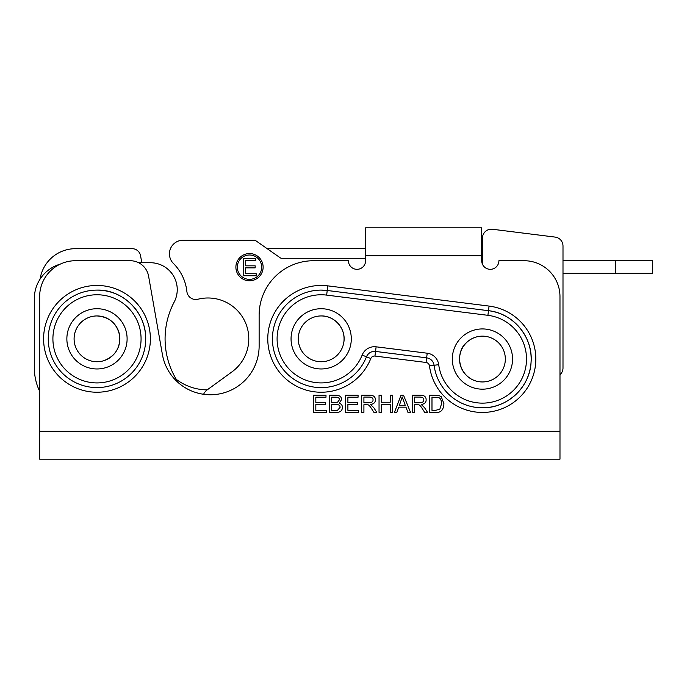 <?xml version="1.0" encoding="UTF-8"?>
<svg xmlns="http://www.w3.org/2000/svg" width="687" height="687" viewBox="0 0 687 687"><rect width="100%" height="100%" fill="white"/><g stroke="black" fill="none" stroke-linecap="round" stroke-linejoin="round"><path stroke-width="1.03" d="M482.429 239.969L481.724 239.969M481.716 253.409L482.429 253.409L481.716 253.409M321.181 315.943A22.903 22.903 -90 0 0 298.287 338.846A22.903 22.903 -90 0 0 321.181 361.74A22.903 22.903 90 0 1 298.27 338.846A22.903 22.903 90 0 1 321.173 315.943A22.903 22.903 90 0 1 343.758 342.633A22.903 22.903 90 0 1 321.173 361.74A22.903 22.903 90 0 1 298.27 338.846A22.903 22.903 90 0 1 321.173 315.943A22.903 22.903 90 0 1 343.758 342.633A22.903 22.903 90 0 1 321.173 361.74A22.903 22.903 -90 0 1 298.287 338.846A22.903 22.903 -90 0 1 321.181 315.943C334.827 315.505 346.446 329.236 343.758 342.633M350.877 343.826A30.116 30.116 90 0 1 302.005 362.075A30.116 30.116 90 0 1 310.636 310.627A30.116 30.116 90 0 1 350.877 343.826M96.996 315.943A22.903 22.903 -90 0 0 74.102 338.846A22.903 22.903 -90 0 0 96.996 361.74A22.903 22.903 -90 0 1 74.102 338.846A22.903 22.903 -90 0 1 96.996 315.943A22.903 22.903 90 0 1 103.943 360.658A22.903 22.903 90 0 1 74.359 342.366A22.903 22.903 90 0 1 96.987 315.943A22.903 22.903 90 0 1 103.943 360.658A22.903 22.903 90 0 1 74.359 342.366A22.903 22.903 90 0 1 96.987 315.943C109.568 316.93 117.142 323.603 119.701 335.96C120.371 347.974 115.115 356.201 103.943 360.658M106.141 367.536A30.116 30.116 90 0 1 67.558 332.422A30.116 30.116 90 0 1 117.262 316.57A30.116 30.116 90 0 1 106.141 367.536M470.861 378.803A22.903 22.903 -90 0 0 482.437 381.955A22.903 22.903 -90 0 1 470.861 378.803A22.903 22.903 90 0 1 471.119 339.138A22.903 22.903 90 0 1 505.331 359.215A22.903 22.903 90 0 1 470.844 378.803A22.903 22.903 90 0 1 471.119 339.138A22.903 22.903 90 0 1 505.331 359.215A22.903 22.903 90 0 1 470.844 378.803C455.764 369.417 457.551 349.614 466.404 342.71C470.896 338.425 476.237 336.244 482.446 336.158A22.903 22.903 -90 0 0 470.861 378.803A22.903 22.903 -90 0 1 482.437 336.158M467.186 385.029A30.116 30.116 90 0 1 467.555 332.86A30.116 30.116 90 0 1 512.545 359.267A30.116 30.116 90 0 1 467.186 385.029M174.155 302.125A26.879 26.879 -90 0 0 150.367 262.726L150.367 262.726A26.879 26.879 90 0 1 174.146 302.125A78.833 78.833 -90 0 0 178.526 382.882A78.833 78.833 90 0 1 174.155 302.125L174.155 302.125M39.648 391.272A53.749 53.749 90 0 1 34.35 368L34.35 298.562A35.836 35.836 90 0 1 60.181 264.151M150.367 262.726L138.645 262.726M195.786 299.498L195.786 299.498A8.957 8.957 -90 0 0 197.976 299.223A8.957 8.957 90 0 1 186.881 291.503A46.733 46.733 -90 0 0 173.433 263.482A13.62 13.62 90 0 1 183.051 240.227L254.199 240.227A2.868 2.868 90 0 1 255.839 240.742L280.159 257.762A2.868 2.868 -90 0 0 281.799 258.286L281.807 258.286A2.868 2.868 90 0 1 280.159 257.762L280.159 257.762M255.839 240.742L255.847 240.742A2.868 2.868 -90 0 0 254.199 240.227L254.199 240.227M255.804 258.544L243.353 258.544L243.353 275.745L256.199 275.745L243.353 275.745L243.353 258.544L255.804 258.544L255.804 260.579L245.628 260.579L245.628 265.835L255.16 265.835L255.16 267.87L245.628 267.87L245.628 273.718L256.199 273.718L256.199 275.745M256.199 273.718L245.628 273.718M245.628 267.87L255.16 267.87M255.16 265.835L245.628 265.835M245.628 260.579L255.804 260.579M249.501 254.989L249.501 254.989A12.186 12.186 90 0 1 261.687 267.174A12.186 12.186 90 0 1 249.501 279.351L249.501 279.351A12.186 12.186 -90 0 0 261.687 267.174A12.186 12.186 -90 0 0 249.501 254.989A12.186 12.186 -90 0 0 237.324 267.174A12.186 12.186 -90 0 0 249.501 279.351M249.501 280.785A13.62 13.62 90 0 1 235.89 267.174A13.62 13.62 90 0 1 249.501 253.555A13.62 13.62 90 0 1 263.121 267.174A13.62 13.62 90 0 1 249.501 280.785A13.62 13.62 90 0 1 235.89 267.174A13.62 13.62 90 0 1 249.501 253.555M203.601 394.269A11.327 11.327 90 0 1 207.225 389.855L231.948 371.89A40.851 40.851 -90 0 0 197.968 299.223L197.968 299.223M281.799 258.286L365.604 258.286M481.716 254.336L482.429 254.533M482.429 255.358L481.716 255.092M481.716 256.182L482.429 256.44M492.502 229.26L492.51 229.26A8.957 8.957 -90 0 0 491.394 229.192A8.957 8.957 90 0 1 492.502 229.26L555.139 237.092A8.957 8.957 90 0 1 562.988 245.98A8.957 8.957 -90 0 0 555.148 237.092L555.139 237.092M562.997 368.009L562.997 245.98L562.988 368.009A8.957 8.957 90 0 1 559.982 374.707A8.957 8.957 -90 0 0 562.997 368.009L562.988 368.009M482.429 264.16L482.429 238.157A8.957 8.957 90 0 1 491.394 229.192L491.394 229.192M562.997 273.332L652.65 273.332L652.65 260.579L615.363 260.579L615.363 273.332M562.997 260.579L615.363 260.579M481.716 260.579L482.429 260.579M414.665 402.762L419.559 402.762C422.453 402.711 423.87 401.749 423.793 399.868C423.836 398.125 422.608 397.189 420.109 397.077L414.665 397.077L414.665 402.762L419.559 402.762C422.453 402.711 423.862 401.749 423.793 399.868C423.836 398.125 422.608 397.189 420.109 397.077L414.665 397.077M412.389 395.171L412.389 412.372L414.665 412.372L412.389 412.372L412.389 395.171L420.015 395.171C424.145 395.145 426.189 396.717 426.138 399.868C426.172 402.427 424.557 403.982 421.303 404.549L424.549 407.692L427.529 412.372L424.686 412.372L422.402 408.799C420.676 406.043 419.396 404.712 418.572 404.806L414.665 404.729L414.665 412.372M414.665 404.729L418.572 404.806C419.396 404.712 420.676 406.043 422.402 408.799L424.686 412.372L427.529 412.372M381.328 395.171L379.044 395.171L379.044 412.372L381.328 412.372L379.044 412.372L379.044 395.171L381.328 395.171L381.328 402.238L390.242 402.238L390.242 395.171L392.526 395.171L392.526 412.372L390.242 412.372L390.242 404.274L381.328 404.274L381.328 412.372M390.242 404.274L390.242 412.372L392.526 412.372M392.526 395.171L390.242 395.171L390.242 402.238M358.073 395.171L345.613 395.171L345.613 412.372L358.459 412.372L345.613 412.372L345.613 395.171L358.073 395.171L358.073 397.206L347.897 397.206L347.897 402.462L357.429 402.462L357.429 404.497L347.897 404.497L347.897 410.345L358.459 410.345L358.459 412.372M358.459 410.345L347.897 410.345M347.897 404.497L357.429 404.497M357.429 402.462L347.897 402.462M347.897 397.206L358.073 397.206M325.999 395.171L313.547 395.171L313.547 412.372L326.394 412.372L313.547 412.372L313.547 395.171L325.999 395.171L325.999 397.206L315.831 397.206L315.831 402.462L325.355 402.462L325.355 404.497L315.831 404.497L315.831 410.345L326.394 410.345L326.394 412.372M326.394 410.345L315.831 410.345M315.831 404.497L325.355 404.497M325.355 402.462L315.831 402.462M315.831 397.206L325.999 397.206M331.718 402.402L337.6 402.204L339.352 399.843C339.601 398.022 338.202 397.146 335.153 397.206L331.718 397.206L331.718 402.402L337.6 402.204L339.344 399.843C339.601 398.022 338.202 397.146 335.153 397.206L331.718 397.206M331.718 410.345L337.549 410.268L340.082 407.382C340.125 405.364 338.657 404.385 335.694 404.428L331.718 404.428L331.718 410.345L337.549 410.268L340.082 407.382C340.125 405.364 338.657 404.385 335.694 404.428L331.718 404.428M335.995 412.372L329.434 412.372L329.434 395.171L335.883 395.171C339.653 395.334 341.551 396.803 341.594 399.576L339.18 403.226C341.31 403.913 342.392 405.304 342.427 407.391C342.263 410.817 340.117 412.483 335.995 412.372L335.995 412.372M329.434 395.171L329.434 412.372M363.921 402.762L368.807 402.762C371.701 402.711 373.118 401.749 373.041 399.868C373.093 398.125 371.865 397.189 369.357 397.077L363.921 397.077M368.807 402.762C371.701 402.711 373.118 401.749 373.041 399.868C373.093 398.125 371.865 397.189 369.357 397.077L363.912 397.077L363.912 402.762L368.807 402.762M361.637 395.171L361.637 412.372L363.912 412.372L361.637 412.372L361.637 395.171L369.262 395.171C373.393 395.145 375.437 396.717 375.385 399.868C375.42 402.427 373.805 403.982 370.551 404.549L373.805 407.692L376.777 412.372L373.934 412.372L371.65 408.799C369.924 406.043 368.644 404.712 367.82 404.806L363.912 404.729L363.912 412.372M363.921 404.729L367.82 404.806C368.644 404.712 369.924 406.043 371.65 408.799L373.934 412.372L376.777 412.372M405.244 405.321L402.221 396.983L399.396 405.321L405.244 405.321L402.221 396.983M403.509 395.171L401.045 395.171L394.441 412.372L396.846 412.372L394.441 412.372L401.045 395.171L403.509 395.171L410.534 412.372L407.941 412.372L405.948 407.168L398.735 407.168L396.846 412.372M405.948 407.168L407.941 412.372L410.534 412.372M431.986 410.345L435.661 410.345L439.869 409.134L441.586 403.647C441.415 400.135 440.401 398.108 438.538 397.558L431.986 397.206L431.986 410.345L435.661 410.345L439.869 409.134L441.586 403.647C441.415 400.135 440.401 398.108 438.538 397.558L431.986 397.206M435.919 412.372L429.701 412.372L429.701 395.171L438.701 395.42L441.217 396.657L443.931 403.681C443.527 409.907 440.856 412.81 435.919 412.372L435.919 412.372M429.701 395.171L429.701 412.372M210.394 394.742A48.734 48.734 90 0 1 162.398 354.475A48.734 48.734 90 0 0 259.128 346.008L259.128 315.187A54.471 54.471 90 0 1 313.598 260.725L348.403 260.725A8.605 8.605 90 0 0 357.008 269.321A8.605 8.605 90 0 1 348.403 260.725M162.398 354.475L148.581 276.122A18.635 18.635 -90 0 0 130.229 260.725L130.229 260.725A18.635 18.635 90 0 1 148.581 276.122L162.398 354.475M130.229 260.725L75.484 260.725A35.836 35.836 90 0 0 39.648 296.552L39.657 459.174L559.982 459.174L559.974 296.552A35.836 35.836 -90 0 0 524.147 260.725L524.138 260.725A35.836 35.836 90 0 1 559.974 296.552L559.991 439.895M524.147 260.725L498.908 260.725A8.605 8.605 90 0 1 490.312 269.321A8.605 8.605 90 0 1 481.707 260.725L481.716 227.826L365.613 227.826L365.604 260.725A8.605 8.605 90 0 1 357.008 269.321M490.312 269.321A8.605 8.605 90 0 1 481.716 260.725L481.724 247.105M426.052 362.461L427.211 353.212L376.124 346.815A13.259 13.259 -90 0 0 362.143 355.085L366.48 356.802A8.605 8.605 90 0 1 375.54 351.435L426.627 357.841A8.605 8.605 90 0 1 434.09 365.269A48.734 48.734 -90 0 0 531.068 362.092A48.734 48.734 -90 0 0 488.491 310.696L327.235 290.481A48.734 48.734 -90 0 0 272.816 332.731A48.734 48.734 -90 0 0 366.48 356.802L370.808 358.52A3.942 3.942 90 0 1 374.965 356.055L426.052 362.461A3.942 3.942 90 0 1 429.469 365.87A53.397 53.397 -90 0 0 484.764 412.398A53.397 53.397 -90 0 0 535.783 361.216A53.397 53.397 -90 0 0 489.067 306.076L327.811 285.861A53.397 53.397 -90 0 0 268.935 327.768A53.397 53.397 -90 0 0 305.741 389.958A53.397 53.397 -90 0 0 370.808 358.52M145.721 338.846A48.734 48.734 -90 0 0 96.987 290.103A48.734 48.734 -90 0 0 48.253 338.846A48.734 48.734 -90 0 0 96.987 387.58A48.734 48.734 -90 0 0 145.721 338.846C146.151 311.658 121.882 289.21 96.987 290.103C121.882 289.21 146.151 311.658 145.721 338.846M365.604 248.677L267.715 248.677A8.605 8.605 -90 0 0 267.715 248.677A8.605 8.605 90 0 0 267.2 248.694M207.199 389.873A51.602 51.602 90 0 1 176.276 379.344A51.602 51.602 90 0 0 207.199 389.873M141.797 262.726L140.577 255.787A8.605 8.605 -90 0 0 132.11 248.677L132.102 248.677A8.605 8.605 90 0 1 140.577 255.787L141.797 262.726M132.102 248.677L75.501 248.677A35.836 35.836 90 0 0 40.069 279.137M559.982 419.259A17.914 17.914 -90 0 0 559.991 418.538A17.914 17.914 90 0 1 559.982 419.207M559.991 418.538L559.991 374.707L559.991 418.538M481.724 243.842L482.429 243.842M482.429 249.536L481.716 249.536M481.716 254.13L482.429 254.13M481.802 260.579L481.802 261.945M559.974 431.299L39.648 431.299M365.604 255.701L481.707 255.701M150.376 338.846A53.397 53.397 -90 0 0 70.289 292.602A53.397 53.397 -90 0 0 70.289 385.081A53.397 53.397 -90 0 0 150.376 338.846M374.965 356.055L376.124 346.815M362.143 355.085A44.08 44.08 90 0 1 308.437 381.036A44.08 44.08 90 0 1 278.055 329.7A44.08 44.08 90 0 1 326.651 295.109L327.811 285.861M326.651 295.109L487.907 315.316L488.491 310.696L327.235 290.481L488.491 310.696L489.067 306.076M429.469 365.87L438.71 364.677A13.259 13.259 -90 0 0 427.211 353.212M141.067 338.846A44.08 44.08 90 0 1 74.952 377.017A44.08 44.08 90 0 1 74.952 300.666A44.08 44.08 90 0 1 141.067 338.846M487.907 315.316A44.08 44.08 90 0 1 526.474 360.838A44.08 44.08 90 0 1 484.361 403.089A44.08 44.08 90 0 1 438.71 364.677M327.235 290.481L321.173 290.103L327.235 290.481M488.491 310.696C513.387 313.22 533.31 337.386 531.06 362.307C529.978 387.142 507.289 408.37 482.429 407.786M366.48 356.802C368.034 353.358 370.697 351.546 374.475 351.366"/></g></svg>
